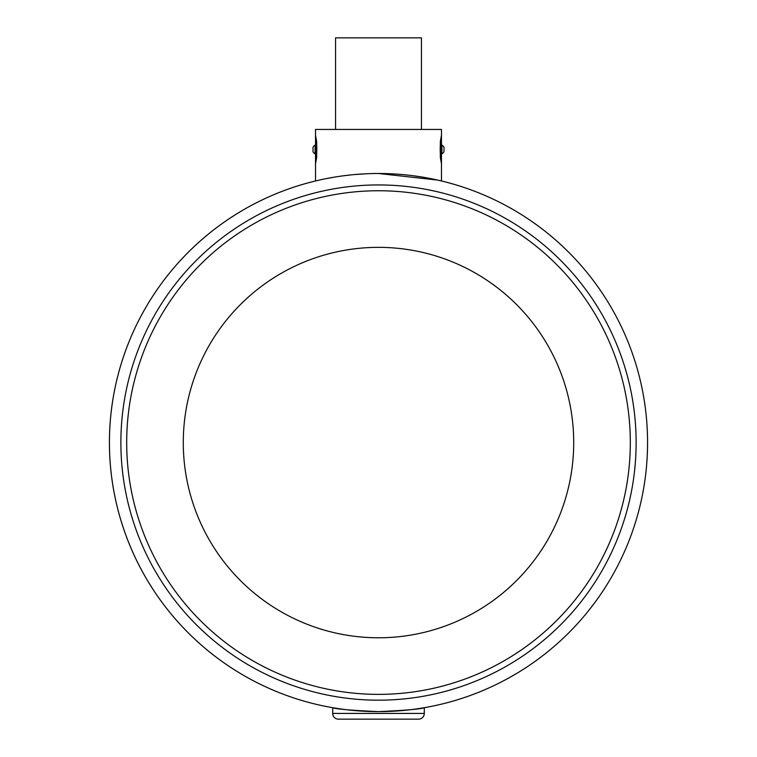 <?xml version="1.0" encoding="UTF-8"?>
<svg xmlns="http://www.w3.org/2000/svg" width="757" height="757" viewBox="0 0 757 757"><rect width="100%" height="100%" fill="white"/><g stroke="black" fill="none" stroke-linecap="round" stroke-linejoin="round"><path stroke-width="1.14" d="M316.776 151.902L316.672 145.136M441.473 135.172L440.328 141.616L440.328 157.352L441.473 163.796L441.473 129.447L315.527 129.447L315.527 135.172L316.672 141.616L316.672 157.352L315.527 163.796L315.527 180.97L320.343 179.854L315.527 180.97M440.328 141.701L440.328 157.257M316.672 141.701L316.672 157.257M437.631 180.071L378.5 173.495L390.839 173.779M436.647 179.854L438.748 180.327M441.473 180.97L441.473 163.796M441.473 145.136L441.908 145.136A4.949 4.949 0 0 1 443.99 147.312A4.949 4.949 0 0 0 441.908 145.136L441.908 153.832A4.949 4.949 0 0 0 443.99 151.655L443.99 147.473M441.454 163.711L441.255 162.821M440.319 145.249L440.319 153.756M440.281 153.113L440.252 152.554M440.224 151.892L440.195 151.145M440.177 150.331L440.177 148.637M440.195 147.814L440.224 147.066M440.252 146.432L440.309 145.467M402.166 174.536L407.304 175.047M413.634 175.804L423.087 177.214M326.239 178.624L333.96 177.204M343.574 175.775L349.611 175.056M354.323 174.583L366.625 173.76M315.527 135.172L315.527 163.796M316.748 146.461L316.823 150.321M340.451 708.921L332.702 707.7C335.417 709.016 350.69 710.331 378.5 711.627C406.31 710.331 421.583 709.016 424.298 707.7L416.577 708.921M375.103 711.608L375.34 711.608A269.066 269.066 0 0 1 357.323 710.795A269.066 269.066 0 0 0 375.33 711.608L370.239 711.504M347.387 709.82L346.195 709.678M403.85 710.426L400.103 710.757M395.618 711.078L387.347 711.485M647.566 442.561A269.066 269.066 0 0 0 366.397 173.769A269.066 269.066 0 0 1 378.5 173.495A269.066 269.066 0 0 0 109.434 442.561A269.066 269.066 0 0 0 378.5 711.627A269.066 269.066 0 0 0 647.566 442.561A269.066 269.066 0 0 0 378.5 173.495A269.066 269.066 0 0 0 109.434 442.561A269.066 269.066 0 0 0 378.5 711.627A269.066 269.066 0 0 0 647.566 442.561A269.066 269.066 0 0 0 378.5 173.495A269.066 269.066 0 0 1 647.566 442.561A269.066 269.066 0 0 1 409.282 709.858A269.066 269.066 0 0 0 647.566 442.561M379.91 711.627A269.066 269.066 0 0 0 380.402 711.618A269.066 269.066 0 0 1 379.91 711.627M380.837 711.618A269.066 269.066 0 0 0 380.97 711.618A269.066 269.066 0 0 0 387.291 711.485A269.066 269.066 0 0 1 380.979 711.618A269.066 269.066 0 0 1 380.837 711.618M337.688 176.608A269.066 269.066 0 0 0 335.039 708.098A269.066 269.066 0 0 1 337.688 176.608M573.711 442.561A195.211 195.211 0 0 0 280.894 273.504A195.211 195.211 0 0 0 280.894 611.628A195.211 195.211 0 0 0 573.711 442.561A195.211 195.211 0 0 0 280.894 273.504A195.211 195.211 0 0 0 280.894 611.628A195.211 195.211 0 0 0 573.711 442.561M332.702 707.7L332.702 713.425L424.298 713.425A5.725 5.725 0 0 1 418.574 719.15L338.426 719.15A5.725 5.725 0 0 1 332.702 713.425A5.725 5.725 0 0 0 338.426 719.15A5.725 5.725 0 0 1 332.702 713.425M424.298 707.7L424.298 713.425A5.725 5.725 0 0 1 418.574 719.15A5.725 5.725 0 0 0 424.298 713.425M386.344 719.15L370.656 719.15M357.72 719.15L342.032 719.15M346.29 709.688L347.17 709.792M350.472 710.161L352.298 710.35M347.406 709.82L346.876 709.763L347.406 709.82M347.501 709.839L348.513 709.952M313.01 151.495L313.01 147.312A4.949 4.949 0 0 1 315.092 145.136L315.092 153.832A4.949 4.949 0 0 1 313.01 151.655A4.949 4.949 0 0 0 315.092 153.832L315.527 153.832M443.99 147.842L443.99 151.126M313.01 151.126L313.01 147.842M335.569 129.447L335.569 37.85L421.431 37.85L421.431 129.447M376.182 711.618L375.68 711.608M381.736 711.608L381.168 711.618L381.736 711.608M408.014 710L409.13 709.877M405.478 710.274L404.948 710.321M379.219 711.627L381.055 711.618M377.838 711.627L376.56 711.618M636.126 442.561A257.626 257.626 0 0 0 249.687 219.454A257.626 257.626 0 0 0 249.687 665.668A257.626 257.626 0 0 0 636.126 442.561A257.626 257.626 0 0 0 249.687 219.454A257.626 257.626 0 0 0 249.687 665.668A257.626 257.626 0 0 0 636.126 442.561M630.316 442.561A251.816 251.816 0 0 0 252.592 224.488A251.816 251.816 0 0 0 252.592 660.634A251.816 251.816 0 0 0 630.316 442.561A251.816 251.816 0 0 0 252.592 224.488A251.816 251.816 0 0 0 252.592 660.634A251.816 251.816 0 0 0 630.316 442.561"/></g></svg>
